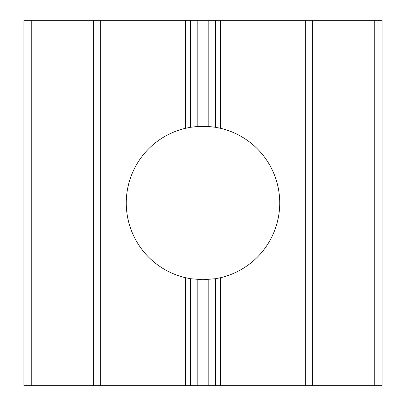 <?xml version="1.0" encoding="UTF-8"?>
<svg xmlns="http://www.w3.org/2000/svg" width="406" height="406" viewBox="0 0 406 406"><rect width="100%" height="100%" fill="white"/><g stroke="black" fill="none" stroke-linecap="round" stroke-linejoin="round"><path stroke-width="0.61" d="M305.312 385.7L305.312 20.3L312.62 20.3L312.62 385.7L215.474 385.7L215.474 278.714L203 279.734L190.526 278.714L190.526 385.7L93.38 385.7L93.38 20.3L100.688 20.3L100.688 385.7M190.526 127.286L197.834 126.439L197.834 20.3L190.526 20.3L190.526 127.286L185.359 128.321A76.734 76.734 0 0 0 185.359 277.679L190.526 278.714M197.834 126.439L208.166 126.439L215.474 127.286L215.474 20.3L220.641 20.3L220.641 128.321L215.474 127.286M215.474 278.714L220.641 277.679A76.734 76.734 0 0 0 220.641 128.321M305.312 20.3L220.641 20.3M215.474 385.7L190.526 385.7M185.359 128.321L185.359 20.3L100.688 20.3M185.359 20.3L190.526 20.3M374.738 385.7L374.738 20.3L382.046 20.3L382.046 385.7L312.62 385.7M374.738 20.3L319.928 20.3L319.928 385.7M215.474 20.3L208.166 20.3L208.166 126.439M93.38 385.7L23.954 385.7L23.954 20.3L31.262 20.3L31.262 385.7M86.072 385.7L86.072 20.3L31.262 20.3M312.62 20.3L319.928 20.3M86.072 20.3L93.38 20.3M197.834 20.3L208.166 20.3M220.641 277.679L220.641 385.7M208.166 279.561L208.166 385.7M185.359 385.7L185.359 277.679M197.834 385.7L197.834 279.561"/></g></svg>
